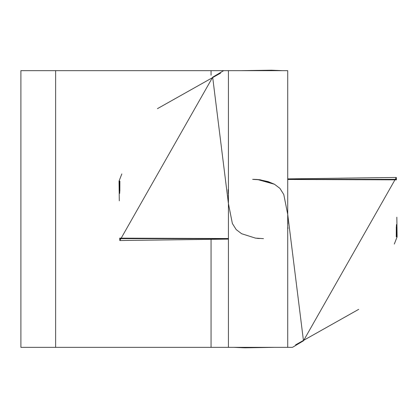 <?xml version="1.0" encoding="UTF-8"?>
<svg xmlns="http://www.w3.org/2000/svg" width="418" height="418" viewBox="0 0 418 418"><rect width="100%" height="100%" fill="white"/><g stroke="black" fill="none" stroke-linecap="round" stroke-linejoin="round"><path stroke-width="0.63" d="M233.73 347.348L244.781 347.807L274.95 347.348M228.306 195.091L228.364 197.677M228.427 203.629L232.366 223.494L236.201 229.607L241.651 233.735L255.476 238.124L263.497 238.641L255.476 238.124L241.651 233.735L236.201 229.607L232.366 223.494L228.427 203.639L212.668 77.21L223.661 70.652L287.715 70.652L287.715 347.348L20.9 347.348L20.9 70.652L55.631 70.652L55.631 347.348M287.835 222.909L287.772 220.323M282.411 70.652L271.36 70.193L241.191 70.652M257.431 179.51L252.644 179.359L260.665 179.876L274.49 184.265L279.94 188.393L283.775 194.506L287.715 214.371L303.473 340.79L292.475 347.348L287.715 347.348M287.819 222.193L287.861 223.745M288.012 227.857L288.033 228.238M228.27 193.968L228.103 189.662M211.059 75.219L211.059 70.652L223.661 70.652M228.427 347.348L228.427 70.652M119.694 238.161L119.83 240.543L119.726 238.715L119.83 240.543L212.668 77.21M396.975 227.585L396.839 217.172L397.1 236.87L394.31 244.075M358.707 309.341L295.568 344.876M396.416 179.285L396.311 177.457L396.416 179.285M396.447 179.839L396.311 177.457L303.473 340.79M119.302 200.828L119.041 181.13L121.831 173.925M157.434 108.659L220.573 73.124M396.243 239.101L395 242.32M396.447 179.813L396.426 179.453M211.059 70.652L55.631 70.652M211.059 347.348L211.059 239.336M241.651 233.735L255.482 238.129L241.651 233.735M256.981 238.323L259.275 238.532L256.981 238.323M119.799 238.161L228.427 238.532L119.799 238.161M228.427 238.662L119.804 238.647M119.83 240.543L228.427 239.106M234.702 347.368L237.032 347.348M396.442 236.881L396.436 224.623L396.442 236.881M396.421 236.881L396.421 224.894M396.254 236.886L396.285 226.749M274.49 184.265L257.504 179.515M396.342 179.839L287.715 179.468L396.342 179.839M287.715 179.338L396.337 179.353M396.311 177.457L287.715 178.894M281.439 70.632L279.109 70.652M119.694 181.119L119.705 193.377L119.694 181.119M119.72 181.119L119.72 193.106M119.888 181.114L119.851 191.251M258.355 179.588L260.665 179.876L274.49 184.265L279.94 188.393L283.775 194.506L287.715 214.371L283.775 194.506L279.94 188.393L274.49 184.265L268.152 181.611M268.142 181.605L259.186 179.677M257.592 179.521L256.527 179.447M255.314 179.385L253.162 179.353M254.421 179.364L252.932 179.353"/></g></svg>
